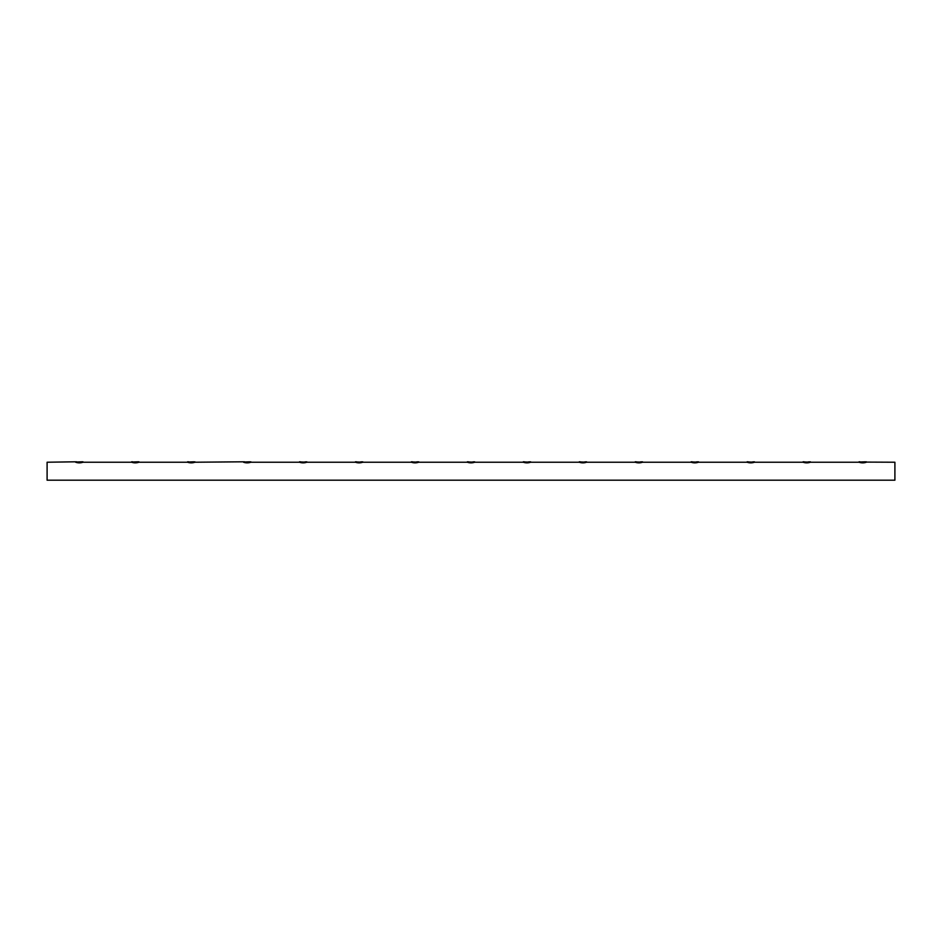 <?xml version="1.0" encoding="UTF-8"?>
<svg xmlns="http://www.w3.org/2000/svg" width="942" height="942" viewBox="0 0 942 942"><rect width="100%" height="100%" fill="white"/><g stroke="black" fill="none" stroke-linecap="round" stroke-linejoin="round"><path stroke-width="1.41" d="M865.521 462.098L894.9 462.228L894.9 480.196L47.1 480.196L47.1 462.228L75.654 461.804C78.092 462.604 80.541 462.604 82.978 461.804L82.978 462.228C80.541 463.064 78.092 463.064 75.654 462.228M864.556 461.98L866.346 461.804C863.908 462.604 861.459 462.604 859.022 461.804L859.022 462.228C861.459 463.064 863.908 463.064 866.346 462.228M865.286 461.804L860.835 461.98M862.684 462.169L864.532 461.98M809.567 462.098L810.391 461.804C807.953 462.604 805.504 462.604 803.067 461.804L803.067 462.228C805.504 463.064 807.953 463.064 810.391 462.228L804.88 461.98M806.729 462.169L809.331 461.804M753.612 462.098L754.436 461.804C751.999 462.604 749.549 462.604 747.112 461.804L747.112 462.228C749.549 463.064 751.999 463.064 754.436 462.228L748.925 461.98M750.774 462.169L752.623 461.98M752.646 461.98L753.376 461.804M697.657 462.098L698.481 461.804C696.044 462.604 693.595 462.604 691.157 461.804L691.157 462.228C693.595 463.064 696.044 463.064 698.481 462.228L692.971 461.98M694.819 462.169L697.421 461.804M641.702 462.098L642.526 461.804C640.089 462.604 637.64 462.604 635.202 461.804L635.202 462.228C637.64 463.064 640.089 463.064 642.526 462.228L637.016 461.98M638.864 462.169L641.467 461.804M585.747 462.098L586.572 461.804C584.134 462.604 581.685 462.604 579.248 461.804L579.248 462.228C581.685 463.064 584.134 463.064 586.572 462.228L581.061 461.98M582.91 462.169L584.758 461.98M584.782 461.98L585.512 461.804M529.793 462.098L530.617 461.804C528.179 462.604 525.73 462.604 523.293 461.804L523.293 462.228C525.73 463.064 528.179 463.064 530.617 462.228L525.106 461.98M526.955 462.169L529.557 461.804M473.838 462.098L474.662 461.804C472.225 462.604 469.775 462.604 467.338 461.804L467.338 462.228C469.775 463.064 472.225 463.064 474.662 462.228L469.151 461.98M471 462.169L472.849 461.98M472.872 461.98L473.602 461.804M417.883 462.098L418.707 461.804C416.27 462.604 413.821 462.604 411.383 461.804L411.383 462.228C413.821 463.064 416.27 463.064 418.707 462.228L413.197 461.98M415.045 462.169L417.647 461.804M361.928 462.098L362.752 461.804C360.315 462.604 357.866 462.604 355.428 461.804L355.428 462.228C357.866 463.064 360.315 463.064 362.752 462.228L357.242 461.98M359.09 462.169L361.693 461.804M305.973 462.098L306.798 461.804C304.36 462.604 301.911 462.604 299.474 461.804L299.474 462.228C301.911 463.064 304.36 463.064 306.798 462.228L301.287 461.98M303.136 462.169L304.984 461.98M305.008 461.98L305.738 461.804M250.019 462.098L250.843 461.804C248.405 462.604 245.956 462.604 243.519 461.804L194.888 462.228C192.451 463.064 190.001 463.064 187.564 462.228L138.933 462.228C136.496 463.064 134.047 463.064 131.609 462.228L131.609 461.804C134.047 462.604 136.496 462.604 138.933 461.804L138.933 462.228M247.181 462.169L250.843 462.228C248.405 463.064 245.956 463.064 243.519 462.228M249.783 461.804L245.332 461.98M194.064 462.098L194.888 461.804C192.451 462.604 190.001 462.604 187.564 461.804L187.564 462.228M193.098 461.98L194.888 462.228M193.828 461.804L189.377 461.98M191.226 462.169L193.075 461.98M135.271 462.169L137.873 461.804L133.423 461.98M138.109 462.098L138.933 461.804L137.873 461.804M79.316 462.169L81.919 461.804L77.468 461.98M82.154 462.098L82.978 461.804L81.919 461.804M859.716 462.228L810.391 462.228M803.762 462.228L754.436 462.228M747.807 462.228L698.481 462.228M691.852 462.228L642.526 462.228M635.897 462.228L586.572 462.228M579.942 462.228L530.617 462.228M523.987 462.228L474.662 462.228M468.033 462.228L418.707 462.228M412.078 462.228L362.752 462.228M356.123 462.228L306.798 462.228M300.168 462.228L250.843 462.228M132.304 462.228L82.978 462.228M860.081 461.804L859.022 461.804M804.127 461.804L803.067 461.804M748.172 461.804L747.112 461.804M692.217 461.804L691.157 461.804M636.262 461.804L635.202 461.804M580.307 461.804L579.248 461.804M524.353 461.804L523.293 461.804M468.398 461.804L467.338 461.804M412.443 461.804L411.383 461.804M356.488 461.804L355.428 461.804M300.533 461.804L299.474 461.804M244.579 461.804L243.519 461.804M188.624 461.804L187.564 461.804M132.669 461.804L131.609 461.804M76.714 461.804L75.654 461.804"/></g></svg>
